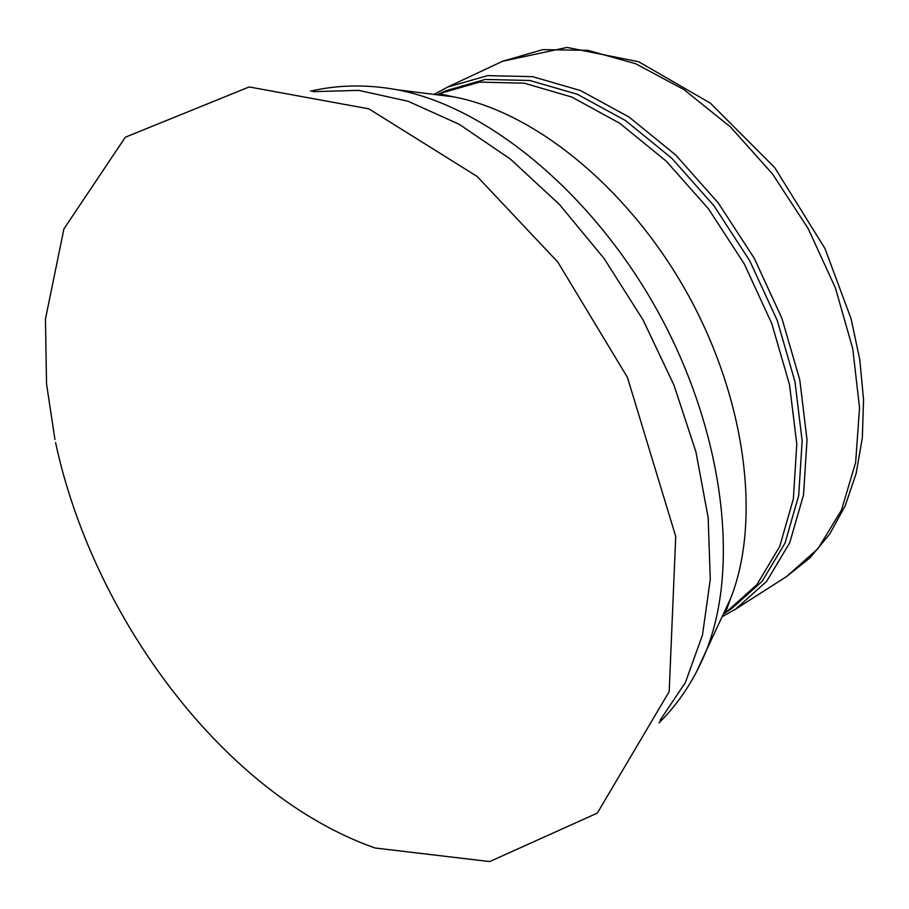 <?xml version="1.0" encoding="UTF-8"?>
<svg xmlns="http://www.w3.org/2000/svg" width="909" height="909" viewBox="0 0 909 909"><rect width="100%" height="100%" fill="white"/><g stroke="black" fill="none" stroke-linecap="round" stroke-linejoin="round"><path stroke-width="1.36" d="M722.473 616.507L735.54 609.189L766.594 581.408L789.716 542.832L803.522 494.928L807.022 439.763L799.784 379.917L781.945 318.4L754.311 258.372L718.28 202.968L675.751 155.053L629.005 117.011L580.476 90.536L532.594 76.663L487.633 75.64L447.569 87.082L434.411 94.241M723.644 613.45L728.632 610.587M723.428 613.916L731.279 608.939L762.083 581.396L785.012 543.139L798.693 495.61L802.147 440.865L794.943 381.485L777.229 320.434L749.789 260.86L714.042 205.877L671.853 158.314L625.472 120.545L577.329 94.263L529.833 80.481L485.236 79.458L445.501 90.82L437.104 94.809M442.706 92.173L437.615 94.866M735.54 609.189L786.762 576.42L818.043 548.593L841.461 510.154L855.619 462.567L859.539 407.88L852.744 348.658L835.371 287.869L808.203 228.648L772.593 174.062L730.45 126.942L683.988 89.605L635.641 63.732L587.828 50.325L542.832 49.631L502.609 61.244L447.569 87.082M720.485 620.211L730.563 598.645C722.28 621.483 726.564 609.416 726.041 612.291L756.822 584.748L779.717 546.468L793.364 498.916L796.784 444.126L789.523 384.677L771.764 323.559L744.278 263.894L708.486 208.831L666.252 161.188L619.847 123.351L571.681 97.002L524.186 83.174L479.588 82.117L439.876 93.468C442.592 94.559 430.093 91.741 453.83 96.911L430.207 93.934M658.991 722.928C679.216 702.873 695.021 678.671 706.418 650.299L730.563 598.645C761.435 520.63 745.925 399.721 688.124 294.868C630.278 190.038 536.287 112.432 453.83 96.911L397.256 89.786C488.088 106.898 592.986 193.901 657.889 311.548C722.769 429.207 740.403 564.341 706.418 650.299L696.533 671.808M659.934 720.485L685.386 682.534L702.487 635.016L710.281 579.374L708.156 517.573L695.942 451.921L673.944 385.064L642.958 319.752L604.235 258.701L559.41 204.434L510.403 159.086L459.261 124.328L408.05 101.251L358.725 90.366L313.06 91.673M55.585 442.603C93.116 618.006 224.762 795.205 375.076 848.006L489.678 861.573L597.315 813.112L669.194 691.59L675.728 536.446L627.437 377.394L557.865 262.144L477.157 176.46L368.849 108.841L249.18 86.946L125.351 137.202L63.925 228.886L45.45 319.104L46.541 383.973L54.938 439.547M786.762 576.42L810.078 557.774L829.724 534.038L845.211 505.734L856.153 473.453L862.323 437.865L863.55 399.699L859.8 359.748L851.119 318.889L824.986 248.577L774.741 167.631L710.349 103.137L638.709 61.767L567.057 47.427L502.609 61.244M310.503 91.161C338.25 84.742 367.168 84.276 397.256 89.786"/></g></svg>
